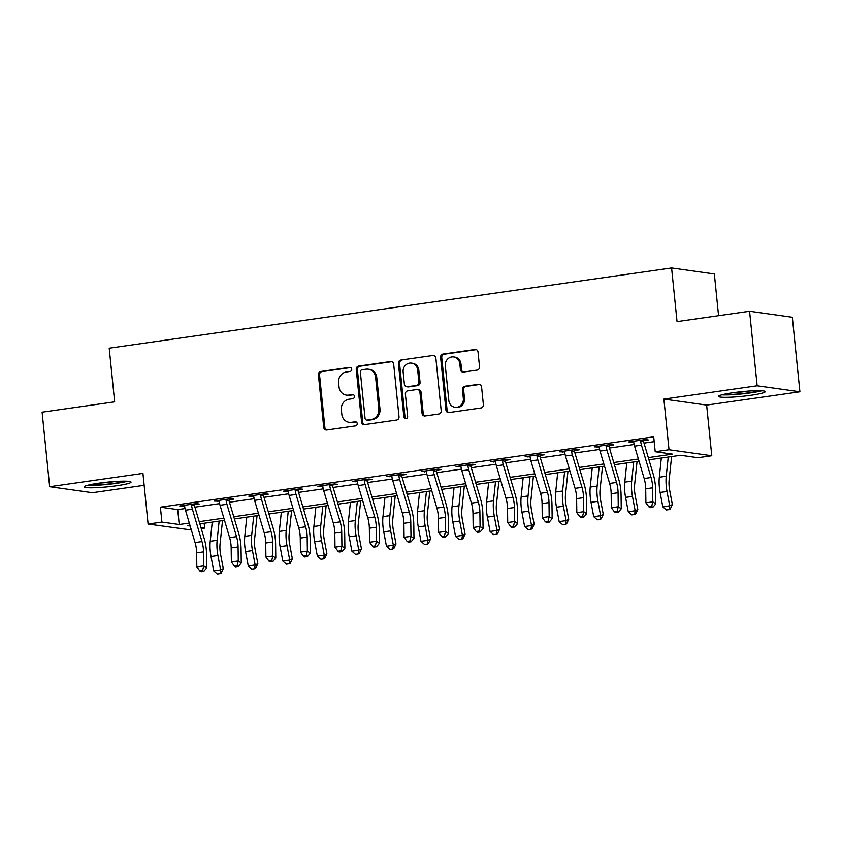<?xml version="1.0" encoding="UTF-8"?>
<svg xmlns="http://www.w3.org/2000/svg" width="842" height="842" viewBox="0 0 842 842"><rect width="100%" height="100%" fill="white"/><g stroke="black" fill="none" stroke-linecap="round" stroke-linejoin="round"><path stroke-width="1.26" d="M351.735 369.143A2.073 1.905 -82 0 0 349.63 367.365L320.813 371.469A2.958 2.726 -82 0 0 318.392 374.785L323.738 427.441A2.958 2.726 -82 0 0 326.749 429.978L355.577 425.873A2.073 1.905 -82 0 0 355.65 421.779A2.073 1.905 -82 0 0 355.156 421.779L351.43 422.305A9.451 8.715 -82 0 1 349.167 422.316A9.451 8.715 -82 0 1 341.799 414.18L341.347 409.801A9.451 8.715 -82 0 1 349.083 399.192L352.809 398.666A2.073 1.905 -82 0 0 352.893 394.572A2.073 1.905 -82 0 0 352.398 394.572L348.662 395.098A9.451 8.715 -82 0 1 346.399 395.108A9.451 8.715 -82 0 1 339.031 386.983L338.589 382.594A9.451 8.715 -82 0 1 346.315 371.996L350.051 371.459A2.073 1.905 -82 0 0 351.735 369.143M732.898 392.73A23.481 2.337 174.2 0 0 718.542 396.372A23.481 2.337 174.2 0 0 750.917 395.256A23.481 2.337 174.2 0 0 765.273 391.625A23.481 2.337 174.2 0 0 732.898 392.73M98.651 483.203A23.481 2.337 174.2 0 0 84.295 486.844A23.481 2.337 174.2 0 0 116.67 485.729A23.481 2.337 174.2 0 0 131.026 482.098A23.481 2.337 174.2 0 0 98.651 483.203M477.119 370.101A2.958 2.726 -82 0 0 479.53 366.786L478.035 352.019A2.958 2.726 -82 0 0 475.025 349.472L443.018 354.04A2.958 2.726 -82 0 0 440.598 357.355L445.944 410.012A2.958 2.726 -82 0 0 448.954 412.548L480.971 407.981A2.958 2.726 -82 0 0 483.382 404.676L481.571 386.825A2.958 2.726 -82 0 0 478.561 384.289L464.858 386.246A2.958 2.726 -82 0 0 462.447 389.551L463.342 398.403A7.904 7.283 -82 0 1 454.985 407.265A7.904 7.283 -82 0 1 448.828 400.476L445.313 365.807A7.904 7.283 -82 0 1 453.659 356.945A7.904 7.283 -82 0 1 459.827 363.744L460.406 369.512A2.958 2.726 -82 0 0 463.416 372.059L477.119 370.101M749.58 311.266L792.333 317.266L799.9 391.772L757.147 385.773L749.58 311.266L677.042 321.612L671.59 267.966L109.197 348.188L114.649 401.834L42.1 412.18L49.667 486.697L142.94 473.393L148.087 524.05L161.906 522.082L160.39 507.179L653.697 436.819L655.213 451.722L669.022 449.744L711.774 455.743L697.955 457.711L680.631 455.28L648.95 459.806M757.147 385.773L663.875 399.076L669.022 449.744M393.667 364.049A2.958 2.726 -82 0 0 390.656 361.513L358.65 366.081A2.958 2.726 -82 0 0 356.24 369.385L361.586 422.042A2.958 2.726 -82 0 0 364.597 424.589L396.603 420.021A2.958 2.726 -82 0 0 399.013 416.706L393.667 364.049M400.834 360.06L432.841 355.492A2.958 2.726 -82 0 1 435.851 358.029L441.197 410.685A2.958 2.726 -82 0 1 438.787 414.001L425.084 415.959A2.958 2.726 -82 0 1 422.074 413.422L419.905 392.067A2.958 2.726 -82 0 0 416.895 389.52L407.812 390.825A2.958 2.726 -82 0 0 405.391 394.13L407.654 416.369A2.073 1.905 -82 0 1 405.465 418.685A2.073 1.905 -82 0 1 403.855 416.906L398.413 363.376A2.958 2.726 -82 0 1 400.834 360.06L432.841 355.492M49.667 486.697L92.42 492.686L144.15 485.308M160.39 507.179L177.725 509.61L185.061 508.568M194.912 507.158L219.604 503.632M229.456 502.232L254.158 498.706M263.999 497.306L288.701 493.78M298.552 492.381L323.244 488.855M333.095 487.444L357.787 483.929M367.638 482.519L392.33 479.003M402.181 477.593L426.883 474.067M436.724 472.667L461.427 469.141M471.278 467.742L495.97 464.216M505.821 462.816L530.513 459.29M540.364 457.88L565.056 454.364M574.907 452.954L599.609 449.439M609.45 448.028L634.152 444.502M644.004 443.103L654.181 441.65M194.881 503.811L194.66 504.663L199.165 504.021L196.281 503.611L179.693 505.979L184.598 506.095M229.424 498.885L229.203 499.738L233.708 499.095L230.824 498.685L214.247 501.053L219.141 501.169M263.967 493.959L263.746 494.812L268.261 494.17L265.367 493.759L248.79 496.127L253.684 496.243M298.51 489.034L298.289 489.876L302.804 489.234L299.91 488.834L283.333 491.202L288.238 491.318M333.064 484.108L332.843 484.95L337.347 484.308L334.463 483.908L317.876 486.266L322.781 486.392M367.607 479.172L367.386 480.024L371.89 479.382L369.007 478.982L352.419 481.34L357.324 481.456M402.15 474.246L401.929 475.098L406.433 474.456L403.55 474.046L386.962 476.414L391.867 476.53M436.693 469.32L436.472 470.173L440.987 469.531L438.093 469.12L421.516 471.488L426.41 471.604M471.236 464.395L471.015 465.247L475.53 464.595L472.636 464.195L456.059 466.563L460.963 466.678M505.789 459.469L505.568 460.311L510.073 459.669L507.189 459.269L490.602 461.637L495.506 461.753M540.332 454.543L540.111 455.385L544.616 454.743L541.732 454.343L525.145 456.701L530.05 456.827M574.875 449.607L574.654 450.459L579.159 449.817L576.275 449.407L559.688 451.775L564.593 451.891M609.419 444.681L609.198 445.534L613.713 444.892L610.818 444.481L594.241 446.849L599.136 446.965M643.962 439.756L643.741 440.608L648.256 439.966L645.361 439.556L628.785 441.924L633.689 442.039M718.573 315.687L714.342 273.966L671.59 267.966M663.875 399.076L706.627 405.076L799.9 391.772M706.627 405.076L711.774 455.743M204.164 523.24L204.648 528.081L201.249 528.565M191.345 529.976L148.087 524.05M648.298 457.606L672.537 454.143L655.213 451.722M161.906 522.082L179.23 524.513L189.303 523.082M199.207 521.661L223.846 518.146M233.76 516.735L258.389 513.22M268.303 511.81L292.942 508.294M302.846 506.884L327.485 503.369M337.389 501.958L362.028 498.443M371.932 497.022L396.571 493.507M406.476 492.096L431.115 488.581M441.029 487.171L465.668 483.655M475.572 482.245L500.211 478.73M510.115 477.319L534.754 473.804M544.658 472.394L569.297 468.878M579.201 467.457L603.84 463.942M613.755 462.532L638.383 459.016M189.955 525.271L187.324 525.65L190.187 526.05M200.954 527.555L204.648 528.081M639.036 461.216L614.397 464.731M604.493 466.142L579.854 469.657M569.95 471.067L545.311 474.583M535.407 475.993L510.768 479.508M500.853 480.929L476.225 484.434M466.31 485.855L441.671 489.37M431.767 490.781L407.128 494.296M397.224 495.706L372.585 499.222M362.681 500.632L338.042 504.147M328.138 505.558L303.499 509.073M293.584 510.494L268.945 513.999M259.041 515.42L234.402 518.935M224.498 520.345L199.859 523.861M177.725 509.61L179.23 524.513M182.588 506.389L182.504 505.579M217.131 501.453L217.047 500.653M251.674 496.527L251.59 495.728M286.217 491.602L286.143 490.802M320.77 486.676L320.686 485.866M355.313 481.75L355.229 480.94M389.857 476.825L389.772 476.014M424.4 471.888L424.315 471.088M458.943 466.963L458.869 466.163M493.486 462.037L493.412 461.227M528.039 457.111L527.955 456.301M562.582 452.186L562.498 451.375M597.125 447.249L597.041 446.449M631.668 442.324L631.584 441.524M346.399 395.108L347.557 395.266A9.451 8.715 -82 0 0 349.819 395.266L348.662 395.098M353.451 394.751L349.819 395.266M349.167 422.316L350.314 422.473A9.451 8.715 -82 0 0 352.587 422.473L351.43 422.305M356.208 421.947L352.587 422.473M350.682 367.544L321.96 371.638A2.958 2.726 -82 0 0 319.55 374.953L324.896 427.61A2.958 2.726 -82 0 0 326.633 429.999M391.94 361.66A2.958 2.726 -82 0 0 391.814 361.671L359.808 366.238A2.958 2.726 -82 0 0 357.387 369.554L362.734 422.21A2.958 2.726 -82 0 0 364.47 424.6M362.049 369.743A2.073 1.905 -82 0 0 360.355 372.069L365.049 418.285A2.073 1.905 -82 0 0 367.165 420.063L371.09 419.505A9.451 8.715 -82 0 0 378.826 408.907L375.616 377.311A9.451 8.715 -82 0 0 368.249 369.185A9.451 8.715 -82 0 0 365.986 369.185L362.049 369.743M366.67 420.063L367.817 420.232A2.073 1.905 -82 0 0 368.312 420.221L367.165 420.063M368.249 369.185L369.406 369.343A9.451 8.715 -82 0 1 376.774 377.469L379.984 409.065A9.451 8.715 -82 0 1 372.248 419.663L368.312 420.221M417.6 389.52L418.758 389.688A2.958 2.726 -82 0 1 421.063 392.225L423.231 413.58A2.958 2.726 -82 0 0 424.968 415.969M401.992 360.218A2.958 2.726 -82 0 0 399.571 363.533L405.013 417.074A2.073 1.905 -82 0 0 406.055 418.663M417.653 369.901A7.904 7.283 -82 0 0 411.496 363.113A7.904 7.283 -82 0 0 403.139 371.975L404.381 384.184A2.958 2.726 -82 0 0 407.391 386.72L416.485 385.425A2.958 2.726 -82 0 0 418.895 382.121L417.653 369.901L418.811 370.07A7.904 7.283 -82 0 0 412.654 363.27L411.496 363.113M406.686 386.731L407.844 386.888A2.958 2.726 -82 0 0 408.549 386.888L407.391 386.72M418.811 370.07L420.053 382.279A2.958 2.726 -82 0 1 417.632 385.594L408.549 386.888M453.659 356.945L454.817 357.103A7.904 7.283 -82 0 1 460.974 363.902L461.563 369.68A2.958 2.726 -82 0 0 463.3 372.069M454.985 407.265L456.143 407.433A7.904 7.283 -82 0 0 464.5 398.571L463.342 398.403M479.835 384.436A2.958 2.726 -82 0 0 479.719 384.447L466.015 386.404A2.958 2.726 -82 0 0 463.605 389.72L464.5 398.571M476.298 349.63A2.958 2.726 -82 0 0 476.183 349.64L444.166 354.208A2.958 2.726 -82 0 0 441.755 357.513L447.102 410.17A2.958 2.726 -82 0 0 448.839 412.569M222.509 520.63L220.057 544.1A15.051 5.641 81.9 0 0 220.572 554.257L223.277 568.634L221.12 573.128L220.067 573.634L217.299 574.034L213.721 570.876L211.016 556.499A22.576 8.452 -98.1 0 1 210.237 541.269L212.237 522.093M213.721 570.876L220.625 569.897L217.931 555.51A22.576 8.452 -98.1 0 1 217.141 540.28L219.141 521.103M220.067 573.634L220.625 569.897L223.277 568.634M201.975 541.564A15.051 5.641 -98.1 0 1 203.532 551.868L203.722 565.887L206.711 567.94L206.522 553.91A22.576 8.452 81.9 0 0 204.185 538.47L194.607 506.116A3.01 1.126 -98.1 0 1 194.47 505.589L191.544 505.179A10.536 3.947 81.9 0 0 192.397 509.21L201.975 541.564L195.07 542.553A15.051 5.641 -98.1 0 1 196.628 552.847L196.817 566.876L203.722 565.887L202.596 570.529L199.828 570.929L201.028 571.75L203.785 571.35L202.596 570.529M194.66 504.663L194.47 505.589M191.544 505.179L191.765 504.253L184.209 505.337L184.64 506.168A10.536 3.947 81.9 0 0 185.482 510.199L195.07 542.553M203.785 571.35L206.711 567.94M196.817 566.876L199.828 570.929M257.052 515.704L254.6 539.175A15.051 5.641 81.9 0 0 255.115 549.321L257.82 563.708L255.673 568.203L254.61 568.708L251.842 569.097L248.264 565.95L245.559 551.573A22.576 8.452 -98.1 0 1 244.78 536.343L246.78 517.167M248.264 565.95L255.168 564.971L252.474 550.584A22.576 8.452 -98.1 0 1 251.684 535.354L253.695 516.178M254.61 568.708L255.168 564.971L257.82 563.708M291.595 510.778L289.143 534.249A15.051 5.641 81.9 0 0 289.669 544.395L292.363 558.783L290.216 563.277L289.153 563.782L286.396 564.172L282.807 561.025L280.112 546.647A22.576 8.452 -98.1 0 1 279.323 531.418L281.323 512.241M282.807 561.025L289.711 560.035L287.017 545.658A22.576 8.452 -98.1 0 1 286.227 530.428L288.238 511.252M289.153 563.782L289.711 560.035L292.363 558.783M326.138 505.842L323.686 529.313A15.051 5.641 81.9 0 0 324.212 539.469L326.906 553.847L324.759 558.351L323.696 558.856L320.939 559.246L317.35 556.099L314.655 541.711A22.576 8.452 -98.1 0 1 313.866 526.482L315.876 507.316M317.35 556.099L324.265 555.11L321.56 540.732A22.576 8.452 -98.1 0 1 320.781 525.503L322.781 506.326M323.696 558.856L324.265 555.11L326.906 553.847M236.528 536.638A15.051 5.641 -98.1 0 1 238.075 546.932L238.265 560.961L241.254 563.014L241.065 548.984A22.576 8.452 81.9 0 0 238.728 533.544L229.15 501.179A3.01 1.126 -98.1 0 1 229.013 500.664L226.088 500.253A10.536 3.947 81.9 0 0 226.94 504.284L236.528 536.638L229.613 537.628A15.051 5.641 -98.1 0 1 231.171 547.921L231.361 561.951L238.265 560.961L237.139 565.603L234.371 566.003L235.571 566.824L238.328 566.424L237.139 565.603M229.203 499.738L229.013 500.664M226.088 500.253L226.319 499.327L218.752 500.411L219.183 501.243A10.536 3.947 81.9 0 0 220.036 505.263L229.613 537.628M238.328 566.424L241.254 563.014M231.361 561.951L234.371 566.003M271.071 531.712A15.051 5.641 -98.1 0 1 272.619 542.006L272.808 556.036L275.797 558.088L275.608 544.058A22.576 8.452 81.9 0 0 273.282 528.608L263.693 496.254A3.01 1.126 -98.1 0 1 263.557 495.738L260.631 495.328A10.536 3.947 81.9 0 0 261.483 499.359L271.071 531.712L264.156 532.691A15.051 5.641 -98.1 0 1 265.714 542.995L265.904 557.025L272.808 556.036L271.682 560.677L268.924 561.077L270.114 561.888L272.882 561.498L271.682 560.677M263.746 494.812L263.557 495.738M260.631 495.328L260.862 494.401L253.295 495.485L253.726 496.317A10.536 3.947 81.9 0 0 254.579 500.337L264.156 532.691M272.882 561.498L275.797 558.088M265.904 557.025L268.924 561.077M305.614 526.787A15.051 5.641 -98.1 0 1 307.172 537.08L307.362 551.11L310.34 553.162L310.151 539.133A22.576 8.452 81.9 0 0 307.825 523.682L298.236 491.328A3.01 1.126 -98.1 0 1 298.11 490.812L295.184 490.402A10.536 3.947 81.9 0 0 296.026 494.422L305.614 526.787L298.71 527.766A15.051 5.641 -98.1 0 1 300.257 538.07L300.447 552.099L307.362 551.11L306.225 555.752L303.467 556.141L304.657 556.962L307.425 556.573L306.225 555.752M298.289 489.876L298.11 490.812M295.184 490.402L295.405 489.476L287.838 490.549L288.269 491.381A10.536 3.947 81.9 0 0 289.122 495.412L298.71 527.766M307.425 556.573L310.34 553.162M300.447 552.099L303.467 556.141M360.681 500.916L358.229 524.387A15.051 5.641 81.9 0 0 358.755 534.544L361.45 548.921L359.302 553.426L358.239 553.931L355.482 554.32L351.893 551.173L349.198 536.786A22.576 8.452 -98.1 0 1 348.409 521.556L350.419 502.379M351.893 551.173L358.808 550.184L356.103 535.807A22.576 8.452 -98.1 0 1 355.324 520.577L357.324 501.4M358.239 553.931L358.808 550.184L361.45 548.921M340.157 521.851A15.051 5.641 -98.1 0 1 341.715 532.155L341.905 546.184L344.883 548.237L344.694 534.207A22.576 8.452 81.9 0 0 342.368 518.756L332.779 486.402A3.01 1.126 -98.1 0 1 332.653 485.887L329.727 485.476A10.536 3.947 81.9 0 0 330.58 489.497L340.157 521.851L333.253 522.84A15.051 5.641 -98.1 0 1 334.8 533.144L334.99 547.163L341.905 546.184L340.778 550.826L338.01 551.215L339.2 552.036L341.968 551.647L340.778 550.826M332.843 484.95L332.653 485.887M329.727 485.476L329.948 484.55L322.381 485.623L322.812 486.455A10.536 3.947 81.9 0 0 323.665 490.486L333.253 522.84M341.968 551.647L344.883 548.237M334.99 547.163L338.01 551.215M125.563 481.15A20.324 2.021 -5.8 0 1 107.618 484.097A20.324 2.021 -5.8 0 1 89.452 484.824M99.451 483.087A18.819 1.873 174.2 0 0 115.428 481.466M87.557 485.287A23.334 2.326 174.2 0 0 127.521 481.235M759.81 390.688A20.324 2.021 -5.8 0 1 749.464 392.709A20.324 2.021 -5.8 0 1 723.699 394.351M733.698 392.625A18.819 1.873 174.2 0 0 748.738 391.13A18.819 1.873 174.2 0 0 749.675 390.993M721.804 394.824A23.334 2.326 174.2 0 0 750.622 392.867A23.334 2.326 174.2 0 0 761.768 390.762M395.224 495.991L392.772 519.461A15.051 5.641 81.9 0 0 393.298 529.618L396.003 543.995L393.845 548.489L392.793 548.995L390.025 549.394L386.446 546.237L383.742 531.86A22.576 8.452 -98.1 0 1 382.963 516.63L384.962 497.454M386.446 546.237L393.351 545.258L390.656 530.881A22.576 8.452 -98.1 0 1 389.867 515.641L391.867 496.475M392.793 548.995L393.351 545.258L396.003 543.995M429.778 491.065L427.326 514.536A15.051 5.641 81.9 0 0 427.841 524.692L430.546 539.069L428.389 543.564L427.336 544.069L424.568 544.469L420.989 541.311L418.285 526.934A22.576 8.452 -98.1 0 1 417.506 511.704L419.505 492.528M420.989 541.311L427.894 540.332L425.199 525.945A22.576 8.452 -98.1 0 1 424.41 510.715L426.42 491.539M427.336 544.069L427.894 540.332L430.546 539.069M464.321 486.139L461.869 509.61A15.051 5.641 81.9 0 0 462.395 519.756L465.089 534.144L462.942 538.638L461.879 539.143L459.111 539.533L455.533 536.386L452.838 522.008A22.576 8.452 -98.1 0 1 452.049 506.779L454.048 487.602M455.533 536.386L462.437 535.396L459.743 521.019A22.576 8.452 -98.1 0 1 458.953 505.789L460.963 486.613M461.879 539.143L462.437 535.396L465.089 534.144M498.864 481.214L496.412 504.674A15.051 5.641 81.9 0 0 496.938 514.83L499.632 529.218L497.485 533.712L496.422 534.217L493.665 534.607L490.076 531.46L487.381 517.083A22.576 8.452 -98.1 0 1 486.592 501.853L488.592 482.677M490.076 531.46L496.99 530.471L494.286 516.093A22.576 8.452 -98.1 0 1 493.507 500.864L495.506 481.687M496.422 534.217L496.99 530.471L499.632 529.218M533.407 476.277L530.955 499.748A15.051 5.641 81.9 0 0 531.481 509.905L534.175 524.282L532.028 528.787L530.965 529.292L528.208 529.681L524.619 526.534L521.924 512.147A22.576 8.452 -98.1 0 1 521.135 496.917L523.145 477.751M524.619 526.534L531.534 525.545L528.829 511.168A22.576 8.452 -98.1 0 1 528.05 495.938L530.05 476.761M530.965 529.292L531.534 525.545L534.175 524.282M374.701 516.925A15.051 5.641 -98.1 0 1 376.258 527.229L376.448 541.259L379.426 543.301L379.247 529.281A22.576 8.452 81.9 0 0 376.911 513.831L367.333 481.477A3.01 1.126 -98.1 0 1 367.196 480.95L364.27 480.54A10.536 3.947 81.9 0 0 365.123 484.571L374.701 516.925L367.796 517.914A15.051 5.641 -98.1 0 1 369.354 528.208L369.533 542.237L376.448 541.259L375.322 545.9L372.553 546.29L373.753 547.111L376.511 546.711L375.322 545.9M367.386 480.024L367.196 480.95M364.27 480.54L364.491 479.624L356.934 480.698L357.366 481.529A10.536 3.947 81.9 0 0 358.208 485.56L367.796 517.914M376.511 546.711L379.426 543.301M369.533 542.237L372.553 546.29M409.254 511.999A15.051 5.641 -98.1 0 1 410.801 522.303L410.991 536.322L413.98 538.375L413.79 524.345A22.576 8.452 81.9 0 0 411.454 508.905L401.876 476.551A3.01 1.126 -98.1 0 1 401.739 476.025L398.813 475.614A10.536 3.947 81.9 0 0 399.666 479.645L409.254 511.999L402.339 512.988A15.051 5.641 -98.1 0 1 403.897 523.282L404.086 537.312L410.991 536.322L409.865 540.964L407.096 541.364L408.296 542.185L411.054 541.785L409.865 540.964M401.929 475.098L401.739 476.025M398.813 475.614L399.045 474.688L391.477 475.772L391.909 476.604A10.536 3.947 81.9 0 0 392.761 480.635L402.339 512.988M411.054 541.785L413.98 538.375M404.086 537.312L407.096 541.364M443.797 507.073A15.051 5.641 -98.1 0 1 445.344 517.367L445.534 531.397L448.523 533.449L448.333 519.419A22.576 8.452 81.9 0 0 446.007 503.979L436.419 471.615A3.01 1.126 -98.1 0 1 436.282 471.099L433.356 470.689A10.536 3.947 81.9 0 0 434.209 474.72L443.797 507.073L436.882 508.063A15.051 5.641 -98.1 0 1 438.44 518.356L438.629 532.386L445.534 531.397L444.408 536.038L441.65 536.438L442.839 537.259L445.607 536.859L444.408 536.038M436.472 470.173L436.282 471.099M433.356 470.689L433.588 469.762L426.02 470.846L426.452 471.678A10.536 3.947 81.9 0 0 427.304 475.698L436.882 508.063M445.607 536.859L448.523 533.449M438.629 532.386L441.65 536.438M478.34 502.148A15.051 5.641 -98.1 0 1 479.898 512.441L480.077 526.471L483.066 528.523L482.876 514.494A22.576 8.452 81.9 0 0 480.55 499.043L470.962 466.689A3.01 1.126 -98.1 0 1 470.836 466.173L467.91 465.763A10.536 3.947 81.9 0 0 468.752 469.794L478.34 502.148L471.436 503.127A15.051 5.641 -98.1 0 1 472.983 513.431L473.172 527.46L480.077 526.471L478.951 531.113L476.193 531.502L477.382 532.323L480.15 531.933L478.951 531.113M471.015 465.247L470.836 466.173M467.91 465.763L468.131 464.837L460.563 465.921L460.995 466.752A10.536 3.947 81.9 0 0 461.848 470.773L471.436 503.127M480.15 531.933L483.066 528.523M473.172 527.46L476.193 531.502M512.883 497.222A15.051 5.641 -98.1 0 1 514.441 507.515L514.63 521.545L517.609 523.598L517.42 509.568A22.576 8.452 81.9 0 0 515.093 494.117L505.505 461.763A3.01 1.126 -98.1 0 1 505.379 461.248L502.453 460.837A10.536 3.947 81.9 0 0 503.305 464.858L512.883 497.222L505.979 498.201A15.051 5.641 -98.1 0 1 507.526 508.505L507.715 522.524L514.63 521.545L513.504 526.187L510.736 526.576L511.925 527.397L514.694 527.008L513.504 526.187M505.568 460.311L505.379 461.248M502.453 460.837L502.674 459.911L495.107 460.984L495.538 461.816A10.536 3.947 81.9 0 0 496.391 465.847L505.979 498.201M514.694 527.008L517.609 523.598M507.715 522.524L510.736 526.576M567.95 471.352L565.498 494.822A15.051 5.641 81.9 0 0 566.024 504.979L568.729 519.356L566.571 523.861L565.519 524.356L562.751 524.755L559.162 521.608L556.467 507.221A22.576 8.452 -98.1 0 1 555.688 491.991L557.688 472.815M559.162 521.608L566.077 520.619L563.382 506.242A22.576 8.452 -98.1 0 1 562.593 491.012L564.593 471.836M565.519 524.356L566.077 520.619L568.729 519.356M547.426 492.286A15.051 5.641 -98.1 0 1 548.984 502.59L549.173 516.62L552.152 518.672L551.973 504.642A22.576 8.452 81.9 0 0 549.637 489.191L540.059 456.838A3.01 1.126 -98.1 0 1 539.922 456.322L536.996 455.911A10.536 3.947 81.9 0 0 537.849 459.932L547.426 492.286L540.522 493.275A15.051 5.641 -98.1 0 1 542.08 503.569L542.259 517.598L549.173 516.62L548.047 521.261L545.279 521.651L546.479 522.472L549.237 522.082L548.047 521.261M540.111 455.385L539.922 456.322M536.996 455.911L537.217 454.985L529.66 456.059L530.092 456.89A10.536 3.947 81.9 0 0 530.934 460.921L540.522 493.275M549.237 522.082L552.152 518.672M542.259 517.598L545.279 521.651M602.504 466.426L600.051 489.897A15.051 5.641 81.9 0 0 600.567 500.053L603.272 514.43L601.114 518.925L600.062 519.43L597.294 519.83L593.715 516.672L591.01 502.295A22.576 8.452 -98.1 0 1 590.231 487.065L592.231 467.889M593.715 516.672L600.62 515.693L597.925 501.306A22.576 8.452 -98.1 0 1 597.136 486.076L599.146 466.91M600.062 519.43L600.62 515.693L603.272 514.43M581.98 487.36A15.051 5.641 -98.1 0 1 583.527 497.664L583.716 511.694L586.706 513.736L586.516 499.706A22.576 8.452 81.9 0 0 584.18 484.266L574.602 451.912A3.01 1.126 -98.1 0 1 574.465 451.386L571.539 450.975A10.536 3.947 81.9 0 0 572.392 455.006L581.98 487.36L575.065 488.349A15.051 5.641 -98.1 0 1 576.623 498.643L576.812 512.673L583.716 511.694L582.59 516.335L579.822 516.725L581.022 517.546L583.78 517.146L582.59 516.335M574.654 450.459L574.465 451.386M571.539 450.975L571.771 450.06L564.203 451.133L564.635 451.965A10.536 3.947 81.9 0 0 565.487 455.996L575.065 488.349M583.78 517.146L586.706 513.736M576.812 512.673L579.822 516.725M637.047 461.5L634.594 484.971A15.051 5.641 81.9 0 0 635.121 495.128L637.815 509.505L635.668 513.999L634.605 514.504L631.837 514.904L628.258 511.747L625.564 497.369A22.576 8.452 -98.1 0 1 624.775 482.14L626.774 462.963M628.258 511.747L635.163 510.768L632.468 496.38A22.576 8.452 -98.1 0 1 631.679 481.15L633.689 461.974M634.605 514.504L635.163 510.768L637.815 509.505M616.523 482.434A15.051 5.641 -98.1 0 1 618.07 492.728L618.26 506.758L621.249 508.81L621.059 494.78A22.576 8.452 81.9 0 0 618.733 479.34L609.145 446.976A3.01 1.126 -98.1 0 1 609.008 446.46L606.082 446.05A10.536 3.947 81.9 0 0 606.935 450.081L616.523 482.434L609.608 483.424A15.051 5.641 -98.1 0 1 611.166 493.717L611.355 507.747L618.26 506.758L617.133 511.399L614.376 511.799L615.565 512.62L618.333 512.22L617.133 511.399M609.198 445.534L609.008 446.46M606.082 446.05L606.314 445.123L598.746 446.207L599.178 447.039A10.536 3.947 81.9 0 0 600.03 451.07L609.608 483.424M618.333 512.22L621.249 508.81M611.355 507.747L614.376 511.799M671.59 456.575L669.137 480.045A15.051 5.641 81.9 0 0 669.664 490.191L672.358 504.579L670.211 509.073L669.148 509.578L666.39 509.968L662.801 506.821L660.107 492.444A22.576 8.452 -98.1 0 1 659.318 477.214L661.317 458.037M662.801 506.821L669.706 505.832L667.011 491.454A22.576 8.452 -98.1 0 1 666.232 476.225L668.232 457.048M669.148 509.578L669.706 505.832L672.358 504.579M651.066 477.509A15.051 5.641 -98.1 0 1 652.624 487.802L652.803 501.832L655.792 503.884L655.602 489.855A22.576 8.452 81.9 0 0 653.276 474.404L643.688 442.05A3.01 1.126 -98.1 0 1 643.551 441.534L640.636 441.124A10.536 3.947 81.9 0 0 641.478 445.155L651.066 477.509L644.162 478.498A15.051 5.641 -98.1 0 1 645.709 488.792L645.898 502.821L652.803 501.832L651.676 506.474L648.919 506.873L650.108 507.694L652.876 507.294L651.676 506.474M643.741 440.608L643.551 441.534M640.636 441.124L640.857 440.198L633.289 441.282L633.721 442.113A10.536 3.947 81.9 0 0 634.573 446.134L644.162 478.498M652.876 507.294L655.792 503.884M645.898 502.821L648.919 506.873M350.598 367.501L349.63 367.365M356.124 421.916L355.156 421.779M353.366 394.709L352.398 394.572M324.896 427.61L323.738 427.441M319.55 374.953L318.392 374.785M321.96 371.638L320.813 371.469M362.734 422.21L361.586 422.042M357.387 369.554L356.24 369.385M359.808 366.238L358.65 366.081M391.814 361.671L390.656 361.513M372.248 419.663L371.09 419.505M379.984 409.065L378.826 408.907M376.774 377.469L375.616 377.311M423.231 413.58L422.074 413.422M421.063 392.225L419.905 392.067M405.013 417.074L403.855 416.906M399.571 363.533L398.413 363.376M417.632 385.594L416.485 385.425M420.053 382.279L418.895 382.121M461.563 369.68L460.406 369.512M460.974 363.902L459.827 363.744M463.605 389.72L462.447 389.551M466.015 386.404L464.858 386.246M479.719 384.447L478.561 384.289M447.102 410.17L445.944 410.012M441.755 357.513L440.598 357.355M444.166 354.208L443.018 354.04M476.183 349.64L475.025 349.472M211.016 556.499L217.931 555.51M210.237 541.269L217.141 540.28M203.532 551.868L196.628 552.847M192.397 509.21L185.482 510.199M245.559 551.573L252.474 550.584M244.78 536.343L251.684 535.354M280.112 546.647L287.017 545.658M279.323 531.418L286.227 530.428M314.655 541.711L321.56 540.732M313.866 526.482L320.781 525.503M238.075 546.932L231.171 547.921M226.94 504.284L220.036 505.263M272.619 542.006L265.714 542.995M261.483 499.359L254.579 500.337M307.172 537.08L300.257 538.07M296.026 494.422L289.122 495.412M349.198 536.786L356.103 535.807M348.409 521.556L355.324 520.577M341.715 532.155L334.8 533.144M330.58 489.497L323.665 490.486M383.742 531.86L390.656 530.881M382.963 516.63L389.867 515.641M418.285 526.934L425.199 525.945M417.506 511.704L424.41 510.715M452.838 522.008L459.743 521.019M452.049 506.779L458.953 505.789M487.381 517.083L494.286 516.093M486.592 501.853L493.507 500.864M521.924 512.147L528.829 511.168M521.135 496.917L528.05 495.938M376.258 527.229L369.354 528.208M365.123 484.571L358.208 485.56M410.801 522.303L403.897 523.282M399.666 479.645L392.761 480.635M445.344 517.367L438.44 518.356M434.209 474.72L427.304 475.698M479.898 512.441L472.983 513.431M468.752 469.794L461.848 470.773M514.441 507.515L507.526 508.505M503.305 464.858L496.391 465.847M556.467 507.221L563.382 506.242M555.688 491.991L562.593 491.012M548.984 502.59L542.08 503.569M537.849 459.932L530.934 460.921M591.01 502.295L597.925 501.306M590.231 487.065L597.136 486.076M583.527 497.664L576.623 498.643M572.392 455.006L565.487 455.996M625.564 497.369L632.468 496.38M624.775 482.14L631.679 481.15M618.07 492.728L611.166 493.717M606.935 450.081L600.03 451.07M660.107 492.444L667.011 491.454M659.318 477.214L666.232 476.225M652.624 487.802L645.709 488.792M641.478 445.155L634.573 446.134"/></g></svg>

